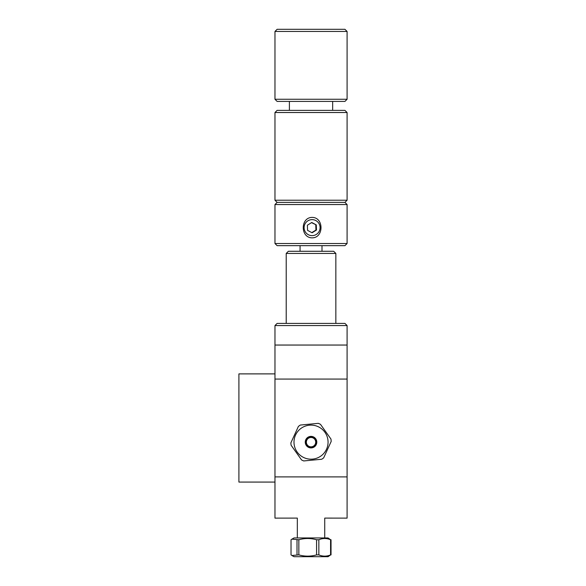 <?xml version="1.0" encoding="UTF-8"?>
<svg xmlns="http://www.w3.org/2000/svg" width="586" height="586" viewBox="0 0 586 586"><rect width="100%" height="100%" fill="white"/><g stroke="black" fill="none" stroke-linecap="round" stroke-linejoin="round"><path stroke-width="0.88" d="M274.973 373.89L238.912 373.89L238.912 482.073L274.973 482.073M274.973 476.894L274.973 379.069L347.088 379.069L347.088 476.894L274.973 476.894L274.973 518.127L297.329 518.105L297.329 537.948M347.088 379.069L347.088 345.044L274.973 345.044L274.973 379.069M347.088 476.894L347.088 518.127L324.732 518.105L324.732 537.948M315.715 442.152A4.688 4.688 0 0 0 308.69 438.094A4.688 4.688 0 0 0 308.69 446.202A4.688 4.688 0 0 0 315.715 442.152M286.217 323.406L286.217 253.445L335.844 253.445L335.844 323.406M335.844 253.445L333.69 251.284L288.371 251.284L286.217 253.445M311.84 323.406L277.127 323.406L274.973 325.567L347.088 325.567L344.934 323.406L311.84 323.406M274.973 325.567L274.973 345.044L311.891 345.044M347.088 31.461L344.934 29.3L277.127 29.3L274.973 31.461L274.973 99.261L347.088 99.261L347.088 31.461L274.973 31.461M347.088 99.261L344.934 101.422L277.127 101.422L274.973 99.261M347.088 112.519L344.934 110.366L277.127 110.366L274.973 112.519L274.973 200.229L347.088 200.229L347.088 112.519L274.973 112.519M347.088 200.229L344.934 202.39L347.088 204.543L274.973 204.543L277.127 202.39L344.934 202.39L277.127 202.39L274.973 200.229M312.089 219.625A8.006 7.999 90 0 0 304.09 227.632A8.006 7.999 90 0 0 312.089 235.638A8.006 7.999 90 0 0 320.088 227.632A8.006 7.999 90 0 0 312.089 219.625M312.162 217.406C323.948 217.384 323.948 237.879 312.162 237.85C300.288 237.879 300.288 217.384 312.162 217.406M274.973 204.543L274.973 243.505L347.088 243.505L347.088 204.543M347.088 243.505L344.934 245.659L277.127 245.659L274.973 243.505M307.569 230.364L307.386 225.214L311.745 222.49L316.294 224.899L316.477 230.042L312.111 232.774L307.569 230.364M316.294 224.899L311.503 222.636M316.477 230.042L315.942 230.042L315.759 224.899M311.825 232.62L315.942 230.042M306.742 444.525A4.908 4.908 0 0 1 306.148 442.613A4.908 4.908 0 0 0 313.869 446.144A4.908 4.908 0 0 0 313.07 437.691A4.908 4.908 0 0 0 306.742 444.525A4.908 4.908 0 0 0 313.407 446.437A4.908 4.908 0 0 0 315.319 439.771M330.585 539.75L330.585 554.898C326.673 556.546 322.761 556.546 318.85 554.898L316.572 554.898C310.661 556.546 304.757 556.546 298.845 554.898L291.916 555.499L291.03 554.898L291.03 539.75L291.916 539.149L298.845 539.75C304.757 538.102 310.661 538.102 316.572 539.75L318.85 539.75C322.761 538.102 326.673 538.102 330.585 539.75L328.065 537.948L293.996 537.948L291.916 539.149M291.916 555.499L293.996 556.7L328.065 556.7L330.585 554.898M331.031 554.898L331.031 539.75M318.85 554.898L318.85 539.75M316.572 539.75L316.572 554.898M297.014 539.75L297.014 554.898M298.845 554.898L298.845 539.75M290.883 442.848A20.158 20.158 0 0 0 291.11 445.25L301.563 459.944A20.158 20.158 0 0 0 303.753 460.948L321.707 459.248A20.158 20.158 0 0 0 323.677 457.849L331.178 441.448A20.158 20.158 0 0 0 330.951 439.046L320.498 424.352A20.158 20.158 0 0 0 318.308 423.348L300.347 425.048A20.158 20.158 0 0 0 298.384 426.447L290.883 442.848L298.384 426.447M327.992 440.54A17.038 17.038 0 0 1 312.133 459.146A17.038 17.038 0 0 1 294.004 442.738A17.038 17.038 0 0 1 309.928 425.15A17.038 17.038 0 0 1 327.992 440.54M305.284 442.694A5.772 5.772 0 0 1 313.429 436.9A5.772 5.772 0 0 1 314.374 446.847A5.772 5.772 0 0 1 305.284 442.694M300.347 425.048L318.308 423.348M320.498 424.352L330.951 439.046M331.178 441.448L323.677 457.849M321.707 459.248L303.753 460.948M301.563 459.944L291.11 445.25M347.088 345.044L347.088 325.567M289.396 101.422L289.396 110.366M332.665 101.422L332.665 110.366M300.069 245.659L300.069 251.284M321.992 245.659L321.992 251.284"/></g></svg>
